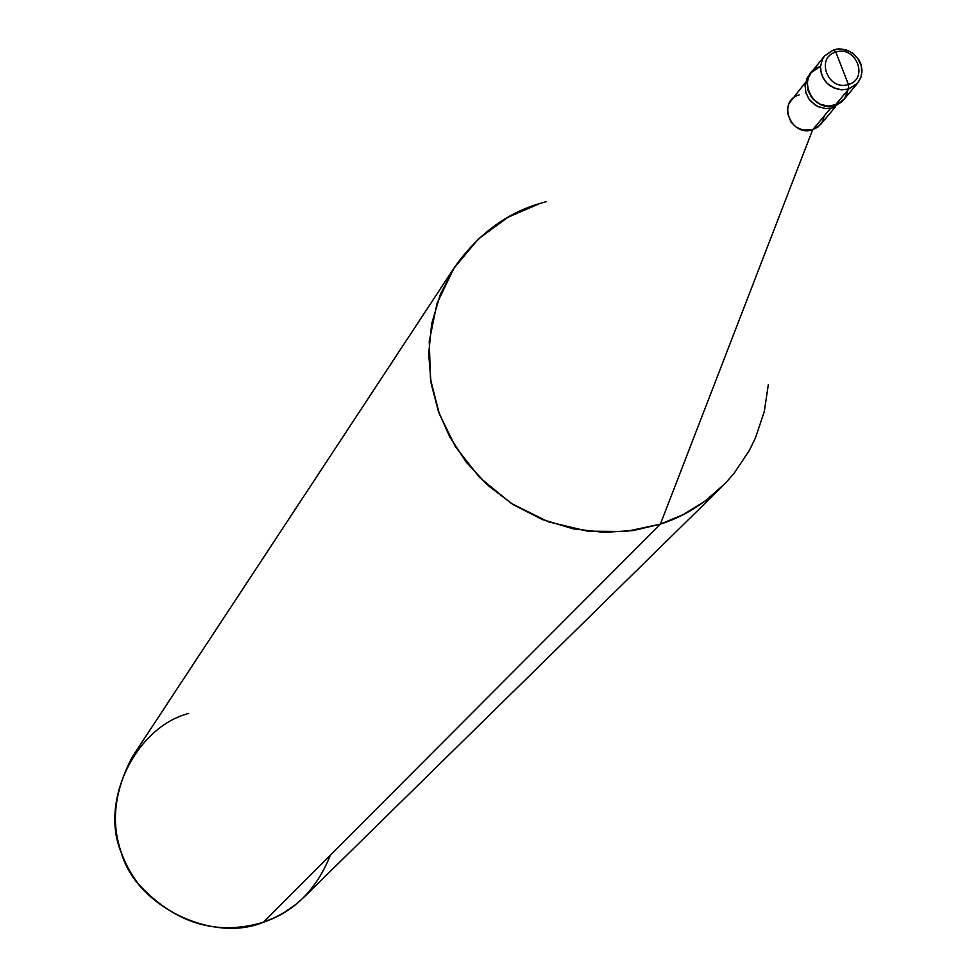 <?xml version="1.0" encoding="UTF-8"?>
<svg xmlns="http://www.w3.org/2000/svg" width="977" height="977" viewBox="0 0 977 977"><rect width="100%" height="100%" fill="white"/><g stroke="black" fill="none" stroke-linecap="round" stroke-linejoin="round"><path stroke-width="1.47" d="M833.808 49.729L824.515 55.982L822.463 59.182L820.472 66.546L821.339 73.861L824.576 80.346L827.153 83.338L833.918 87.942L841.661 89.835L848.781 88.98L835.103 105.308L843.835 99.556L835.103 105.308C810.825 113.686 795.229 73.299 820.118 66.595C795.229 73.299 810.825 113.686 835.103 105.308L848.781 88.98L848.415 84.486L835.848 52.099C856.096 45.162 869.188 78.819 848.415 84.486C869.188 78.819 856.096 45.162 835.848 52.099L833.613 49.876L835.848 52.099L848.415 84.486C828.105 91.472 815.038 57.704 835.848 52.099C815.038 57.704 828.105 91.472 848.415 84.486L848.781 88.98L857.586 83.179L848.781 88.98L841.661 89.835L837.777 89.261L830.303 85.927L827.153 83.338L822.646 77.134L820.582 70.307L820.472 66.546L822.463 59.182L824.515 55.982L833.613 49.876M834.175 49.717L841.368 49.094L849.05 51.207L852.567 53.308L858.099 58.974L861.14 65.447L861.861 72.774L861.152 76.511L858.319 82.263M835.103 105.308L840.232 102.829L843.615 99.813L846.204 95.941L847.987 89.933L844.58 98.604L837.716 104.283L828.056 106.151L820.387 104.283L813.694 99.727L811.142 96.772L807.955 90.348L807.087 83.106L807.71 79.369L811.105 72.652L809.066 75.815L807.087 83.106L807.955 90.348L811.142 96.772L816.821 102.292L820.387 104.283L828.056 106.151L835.103 105.308L833.051 107.763L835.103 105.308M842.736 100.741L833.051 107.763L842.736 100.741M835.396 106.859L820.509 124.604L812.632 129.807L830.584 108.349L812.632 129.807L818.335 126.754L822.646 121.331L824.27 115.897M768.362 384.45L764.27 411.586L755.49 437.867L749.408 450.324L734.167 473.222L725.19 483.456L705.162 501.054L683.216 514.623L660.379 524.136L625.756 531.512L587.507 531.158L548.268 521.791L511.289 503.411L479.67 477.533L455.477 446.782L439.406 414.101L430.478 379.223L429.233 341.413L437.024 303.358L453.89 268.272L478.388 238.962L508.003 217.236L539.829 203.497L546.143 201.689M799.149 94.903C776.703 100.985 790.723 137.391 812.632 129.807L660.379 524.136C682.605 517.065 703.098 504.633 721.844 486.839L303.957 897.228L295.933 904.348L284.49 912.359L275.563 917.22L263.46 922.215L660.379 524.136L812.632 129.807L802.801 130.075L796.133 127.108L791.028 122.125L787.486 113.161L787.951 106.432L789.184 103.22L805.573 82.324M539.829 203.497C506.171 213.34 477.777 234.541 454.659 267.087L440.395 294.26L431.651 323.753L428.683 354.004L431.15 383.497L438.282 410.975L449.689 436.841L466.127 462.023L487.535 485.129L513.328 504.718L542.369 519.544L573.133 528.826L603.994 532.367L633.462 530.535L660.379 524.136L263.46 922.215C294.382 911.785 316.682 889.412 330.36 855.119M820.118 66.595L811.105 72.652L807.796 76.988L805.207 84.327L805.671 91.875L808.651 98.567L811.142 101.669L817.896 106.53L825.773 108.594L833.051 107.763L826.005 108.606L818.347 106.749L814.794 104.759L809.127 99.239L805.94 92.827L805.072 85.61L807.051 78.319L809.09 75.156M188.732 713.43C135.803 727.059 99.373 801.458 121.307 852.75C136.401 906.314 212.791 943.55 263.46 922.215C216.381 936.235 174.602 923.399 138.136 883.721C109.79 845.044 107.971 802.581 132.652 756.345L454.659 267.087M833.918 49.693L838.852 48.85L845.96 49.729L853.3 53.479L859.259 60.33L861.006 64.287L862.044 70.381L860.945 77.293L857.586 83.179L841.759 102.023M824.515 55.982L811.105 72.652"/></g></svg>
